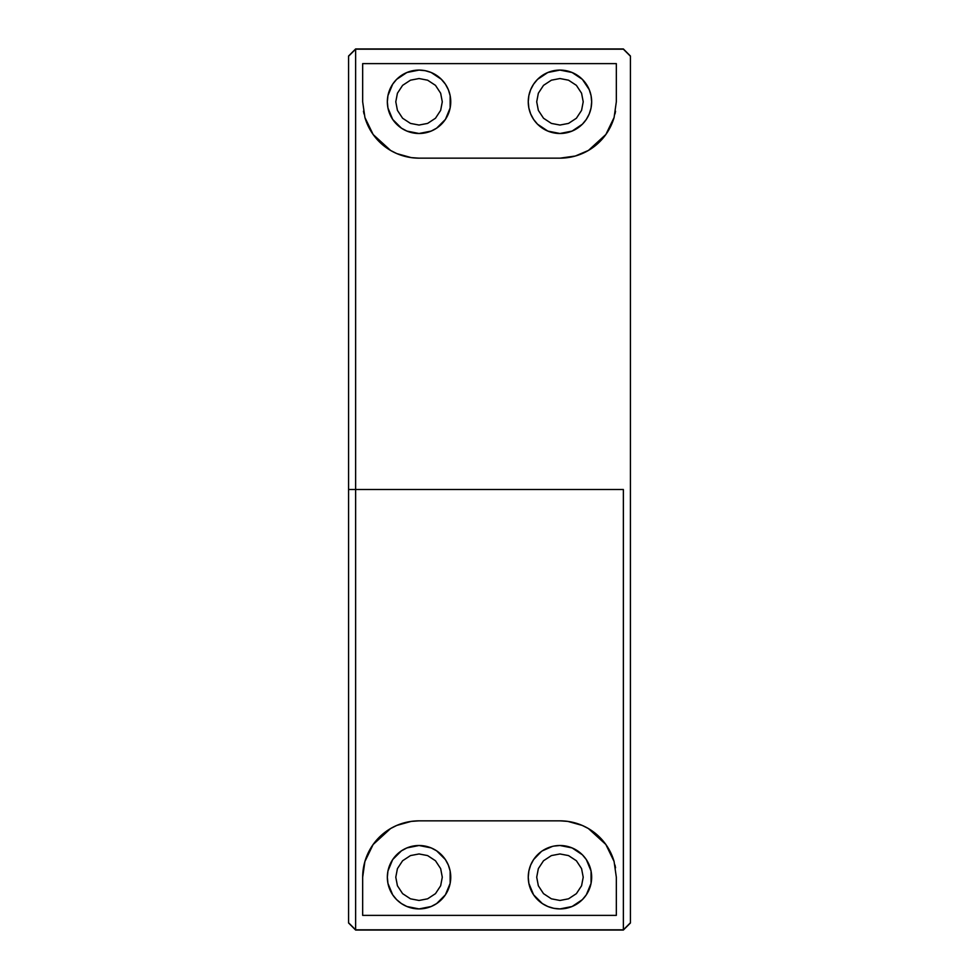 <?xml version="1.0" encoding="UTF-8"?>
<svg xmlns="http://www.w3.org/2000/svg" width="979" height="979" viewBox="0 0 979 979"><rect width="100%" height="100%" fill="white"/><g stroke="black" fill="none" stroke-linecap="round" stroke-linejoin="round"><path stroke-width="1.47" d="M623.366 49.17L355.634 49.17L355.634 489.5L623.366 489.5L623.366 929.83L355.634 929.83L348.585 922.781L355.634 929.83L355.634 49.17L348.585 56.219L348.585 489.5L355.634 489.5L348.585 489.5L348.585 922.781L348.585 56.219L355.634 49.17L623.366 49.17L630.415 56.219L630.415 922.781L623.366 929.83L630.415 922.781L630.415 56.219L623.366 49.17M559.964 158.157L419.036 158.157C408.843 158.108 399.371 155.539 390.609 150.46L373.17 134.551L364.922 117.541L362.671 101.792L362.671 63.623L616.329 63.623L616.329 101.792L614.102 117.48L605.891 134.466L598.536 142.897L588.44 150.436L575.322 156.028L559.964 158.157L419.036 158.157L411.229 157.619L396.813 153.593L390.609 150.46L380.513 142.934L373.17 134.551L368.128 125.985L364.922 117.541L362.671 101.792L362.671 63.623L616.329 63.623L616.329 101.792L614.102 117.48L605.891 134.466L588.44 150.436C579.666 155.526 570.17 158.108 559.964 158.157A56.366 56.366 0 0 0 614.102 117.48M528.256 101.792A31.707 31.707 0 0 1 559.964 70.084A31.707 31.707 0 0 1 591.659 101.792A31.707 31.707 0 0 1 559.964 133.499A31.707 31.707 0 0 1 528.256 101.792L528.856 107.984L530.667 113.931L533.592 119.414L537.544 124.211L547.824 131.088L559.964 133.499L572.091 131.088L582.383 124.211L586.323 119.414L589.248 113.931L591.059 107.984L591.659 101.792L591.059 95.612L589.248 89.664L582.383 79.372L572.091 72.495L559.964 70.084L547.824 72.495L537.544 79.372L533.592 84.182L530.667 89.664L528.856 95.612L528.256 101.792M441.456 79.372L431.176 72.495L425.229 70.696L419.036 70.084L406.909 72.495L396.617 79.372L392.677 84.182L387.941 95.612L387.341 101.792A31.707 31.707 0 0 1 419.036 70.084A31.707 31.707 0 0 1 450.744 101.792A31.707 31.707 0 0 1 419.036 133.499A31.707 31.707 0 0 1 387.341 101.792L387.941 107.984L392.677 119.414L401.427 128.151L406.909 131.088L419.036 133.499L431.176 131.088L436.658 128.151L445.408 119.414L450.144 107.984L450.144 95.612L448.333 89.664L445.408 84.182L441.003 78.92M547.824 906.505L553.771 908.304L547.824 906.505L542.342 903.568L533.592 894.818L528.856 883.388L528.256 877.208A31.707 31.707 0 0 1 559.964 845.501A31.707 31.707 0 0 1 591.659 877.208A31.707 31.707 0 0 1 559.964 908.916A31.707 31.707 0 0 1 528.256 877.208L528.856 871.016L530.667 865.069L533.592 859.586L541.387 851.51M436.658 850.849L445.408 859.586L448.333 865.069L450.144 871.016L450.144 883.388L445.408 894.818L436.658 903.568L431.176 906.505L419.036 908.916L406.909 906.505L401.427 903.568L396.617 899.628L392.677 894.818L387.941 883.388L387.341 877.208A31.707 31.707 0 0 1 419.036 845.501A31.707 31.707 0 0 1 450.744 877.208A31.707 31.707 0 0 1 419.036 908.916A31.707 31.707 0 0 1 387.341 877.208L387.941 871.016L392.677 859.586L401.427 850.849L406.909 847.912L419.036 845.501L431.176 847.912L436.658 850.849L431.176 847.912M577.573 903.568L582.383 899.628L572.091 906.505L559.964 908.916L553.771 908.304M586.323 859.586L582.383 854.789L586.323 859.586L591.059 871.016L591.059 883.388L586.323 894.818L582.383 899.628M542.342 850.849L552.437 846.407M431.188 906.493L432.437 905.942M436.658 903.568L437.515 902.981M403.629 822.984A56.366 56.366 0 0 0 396.825 825.407L411.204 821.393L419.036 820.843L559.964 820.843C570.157 820.891 579.629 823.461 588.391 828.54L605.83 844.449L614.078 861.459A56.366 56.366 0 0 0 610.92 853.113M396.728 825.444A56.366 56.366 0 0 0 362.671 877.208L364.898 861.52L373.109 844.534L390.56 828.564C399.334 823.474 408.83 820.891 419.036 820.843L559.964 820.843L567.771 821.381L582.187 825.407L588.391 828.54L598.487 836.066L605.83 844.449L610.872 853.015L614.078 861.459L616.329 877.208L616.329 915.377L362.671 915.377L616.329 915.377L616.329 877.196L614.078 861.459M610.835 852.954A56.366 56.366 0 0 0 559.964 820.843M409.173 821.711L406.64 822.225M398.245 824.82L397.205 825.236M389.201 829.384L383.254 833.655M379.717 836.825L377.429 839.187M372.669 845.171L365.742 858.864M364.004 865.02L363.76 866.207M363.747 866.293L363.466 867.773M362.671 877.208L362.671 915.377L362.671 877.208L364.898 861.52L373.109 844.534L380.464 836.103L390.56 828.564L396.776 825.419M615.534 867.798L615.253 866.293M615.24 866.207L614.983 865.008M612.377 856.478L611.777 855.022M607.543 847.006L606.821 845.893M601.571 839.174L599.27 836.812M595.685 833.606L589.774 829.372M581.771 825.236L580.78 824.82M572.36 822.225L569.827 821.711M553.771 846.113L559.964 845.501L572.091 847.912L582.383 854.789M364.922 117.541A56.366 56.366 0 0 0 368.104 125.924M368.153 126.022A56.366 56.366 0 0 0 419.036 158.157M615.534 111.227L615.253 112.707M615.24 112.793L614.996 113.98M613.258 120.136L606.331 133.829M601.571 139.813L599.283 142.175M595.746 145.345L589.799 149.616M581.783 153.764L580.755 154.18M572.36 156.775L569.827 157.289M409.173 157.289L406.652 156.787M398.245 154.18L397.229 153.764M389.226 149.628L383.315 145.394M379.73 142.188L377.429 139.826M372.179 133.107L371.457 131.994M367.223 123.978L366.623 122.51M364.017 113.992L363.466 111.202M542.342 128.151L547.824 131.088M431.176 72.495L425.229 70.696M401.427 75.432L396.617 79.372M392.677 119.414L396.617 124.211M623.366 929.83L623.366 489.5L355.634 489.5L355.634 929.83L623.366 929.83M348.585 55.999L355.634 48.95L348.585 55.999M355.634 930.05L348.585 923.001L355.634 930.05L623.366 930.05L630.415 923.001L623.366 930.05L355.634 930.05M536.712 877.208L538.34 868.642L543.516 860.761L551.397 855.585L559.964 853.957L568.518 855.585L576.398 860.761L581.575 868.642L583.215 877.208L581.575 885.762L576.398 893.643L568.518 898.82L559.964 900.46L551.397 898.82L543.516 893.643L538.34 885.762L536.712 877.208M395.785 877.208L397.425 868.642L402.602 860.761L410.482 855.585L419.036 853.957L427.603 855.585L435.484 860.761L440.66 868.642L442.288 877.208L440.66 885.762L435.484 893.643L427.603 898.82L419.036 900.46L410.482 898.82L402.602 893.643L397.425 885.762L395.785 877.208M630.415 55.999L623.366 48.95L355.634 48.95L623.366 48.95L630.415 55.999M395.785 101.792L397.425 93.238L402.602 85.357L410.482 80.18L419.036 78.54L427.603 80.18L435.484 85.357L440.66 93.238L442.288 101.792L440.66 110.358L435.484 118.239L427.603 123.415L419.036 125.043L410.482 123.415L402.602 118.239L397.425 110.358L395.785 101.792M536.712 101.792L538.34 93.238L543.516 85.357L551.397 80.18L559.964 78.54L568.518 80.18L576.398 85.357L581.575 93.238L583.215 101.792L581.575 110.358L576.398 118.239L568.518 123.415L559.964 125.043L551.397 123.415L543.516 118.239L538.34 110.358L536.712 101.792"/></g></svg>
